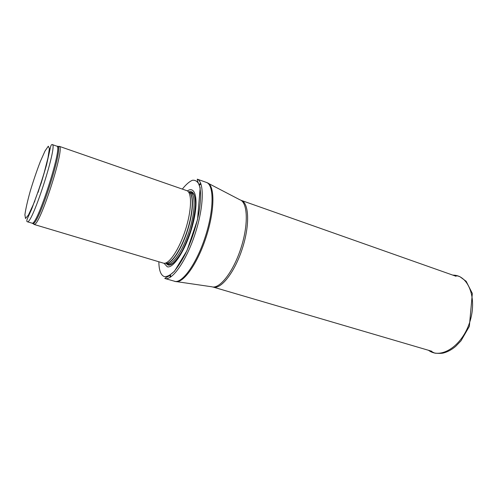 <?xml version="1.0" encoding="UTF-8"?>
<svg xmlns="http://www.w3.org/2000/svg" width="498" height="498" viewBox="0 0 498 498"><rect width="100%" height="100%" fill="white"/><g stroke="black" fill="none" stroke-linecap="round" stroke-linejoin="round"><path stroke-width="0.75" d="M33.391 223.639L34.424 224.386C40.151 224.853 64.485 149.568 59.561 146.593L58.291 146.593M163.226 263.075L163.531 263.168C168.872 264.749 179.162 249.585 185.43 229.908C191.767 210.256 192.141 192.203 186.794 190.647L59.218 146.312M164.016 263.243L167.26 266.766C173.659 268.908 186.551 248.303 192.682 224.891C198.939 201.46 195.938 185.312 187.653 190.753L187.385 190.921M164.726 278.45L165.174 278.563C172.588 280.474 186.644 260.199 195.253 233.4C203.95 206.633 204.423 181.969 197.295 179.18L206.384 182.405C214.109 184.677 214.121 209.558 205.313 236.656C196.598 263.778 182.031 283.947 174.431 281.27L174.356 281.246M27.315 221.741C31.984 225.264 58.291 143.605 52.184 144.551C51.493 144.401 50.902 145.391 50.41 147.526L46.501 165.043L41.266 182.872L31.735 208.967L27.552 218.273C26.718 220.272 26.587 221.411 27.147 221.685L27.315 221.741M25.504 218.498L24.9 214.781C25.691 208.998 27.477 201.111 30.254 191.12C33.422 180.65 36.784 170.783 40.338 161.508L45.032 150.962L48.287 146.213L49.395 148.535L47.982 157.86L44.241 172.513C40.774 184.048 37.107 194.762 33.248 204.653L28.442 215.018L25.504 218.498M27.247 221.728L32.021 223.154C36.983 226.752 63.209 145.323 56.828 146.163L52.184 144.551M34.985 200.277L34.524 202.057M32.445 223.285L33.223 223.515C38.819 223.919 62.854 149.543 58.079 146.593L57.314 146.325M39.323 188.232L38.078 192.377M165.641 263.212C170.976 264.78 181.204 249.697 187.36 230.244C193.579 210.81 193.797 193.1 188.387 191.798M166.008 263.274C171.374 264.6 181.484 249.591 187.578 230.337C193.734 211.102 194.021 193.498 188.742 191.954M165.915 263.261L167.49 263.728C172.831 265.297 183.015 250.413 189.165 231.103C195.384 211.818 195.664 194.064 190.323 192.502L188.941 192.023M165.716 263.224L168.05 265.029C173.995 266.909 185.735 248.595 191.755 226.964C197.88 205.325 196.019 188.823 188.754 191.929M158.85 261.774C158.968 270.321 160.786 275.263 164.296 276.583C167.011 276.838 170.191 275.251 173.833 271.815C177.649 267.339 181.502 261.35 185.399 253.862C191.263 241.325 195.683 228.103 198.658 214.208C201.018 201.18 201.136 190.666 199.144 184.559C197.463 181.334 195.191 179.903 192.334 180.282C189.234 181.67 185.903 184.609 182.336 189.097M200.7 183.339L199.076 184.403M191.96 191.954L191.22 192.981M168.33 263.816L168.33 265.085M169.681 275.375L170.372 277.187M164.801 278.475L175.246 281.438C182.847 284.234 197.469 264.089 206.191 236.936C215.005 209.814 214.937 184.926 207.143 182.741L206.384 182.405M200.955 184.017L199.356 185.156M192.664 192.427L192.365 192.838M170.347 274.927L170.982 276.782M176.715 281.656L211.824 286.786C219.593 289.369 233.325 271.883 240.932 248.166C248.645 224.48 247.743 202.263 239.93 199.81L208.463 183.426M212.771 286.973L213.2 287.085C220.994 289.699 234.745 272.232 242.333 248.552C250.021 224.903 249.05 202.742 241.181 200.358L456.112 276.29M428.392 350.256L429.662 351.071C442.1 358.834 462.163 345.463 469.62 322.499C477.308 299.609 469.24 276.627 454.686 275.22L452.688 275.083M34.424 224.386L31.953 223.135M59.561 146.593L56.828 146.163M33.982 224.417L163.375 263.125M167.322 263.685L169.009 264.562C169.706 264.594 169.115 265.141 172.744 263.336C175.458 261.045 178.409 257.273 181.602 252.013C184.995 245.558 188.026 238.349 190.697 230.375C193.448 220.589 195.042 211.812 195.484 204.037C195.272 199.387 194.762 196.243 193.959 194.606L192.209 192.776L190.323 192.502M187.621 191.076L187.653 190.753M165.174 278.563L165.685 277.666L168.069 276.577L174.487 271.248L186.993 250.6L197.55 219.525L200.177 187.783L197.413 180.656L197.295 179.18M213.163 287.078L431.878 351.283M453.155 275.245L454.736 275.213L459.679 276.539L466.134 281.27L472.341 293.44L469.346 326.371L460.986 340.825L455.633 346.396C451.829 349.602 447.895 351.762 443.83 352.889C442.342 353.418 439.379 353.512 434.941 353.175L428.871 350.399"/></g></svg>
